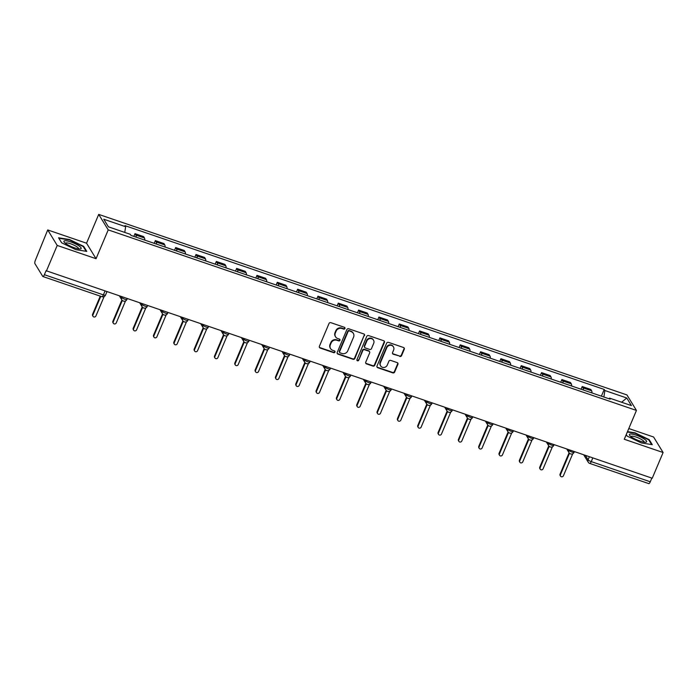 <?xml version="1.0" encoding="UTF-8"?>
<svg xmlns="http://www.w3.org/2000/svg" width="698" height="698" viewBox="0 0 698 698"><rect width="100%" height="100%" fill="white"/><g stroke="black" fill="none" stroke-linecap="round" stroke-linejoin="round"><path stroke-width="1.05" d="M344.943 328.505A0.986 0.916 148.5 0 0 344.428 327.31L330.835 322.668A1.413 1.317 148.5 0 0 329.02 323.497L319.379 346.33A1.413 1.317 148.5 0 0 320.12 348.032L333.714 352.682A0.986 0.916 148.5 0 0 334.927 351.277A0.986 0.916 148.5 0 0 334.464 350.902L332.702 350.3A4.52 4.205 148.5 0 1 330.329 344.847L331.131 342.945A4.52 4.205 148.5 0 1 336.933 340.284L338.696 340.886A0.986 0.916 148.5 0 0 339.909 339.481A0.986 0.916 148.5 0 0 339.446 339.106L337.684 338.504A4.52 4.205 148.5 0 1 335.31 333.051L336.113 331.149A4.52 4.205 148.5 0 1 341.915 328.488L343.678 329.09A0.986 0.916 148.5 0 0 344.943 328.505M335.546 336.811L335.267 336.357A4.52 4.205 148.5 0 1 335.031 332.597L335.834 330.695A4.52 4.205 148.5 0 1 341.645 328.034L343.399 328.636A0.986 0.916 148.5 0 0 344.725 327.475M319.335 347.264A1.413 1.317 148.5 0 0 319.841 347.587L333.435 352.228A0.986 0.916 148.5 0 0 334.752 351.068M330.564 348.607L330.285 348.154A4.52 4.205 148.5 0 1 330.049 344.393L330.852 342.491A4.52 4.205 148.5 0 1 336.654 339.83L338.417 340.432A0.986 0.916 148.5 0 0 339.734 339.272M399.771 356.46A1.413 1.317 148.5 0 0 401.586 355.631L404.29 349.227A1.413 1.317 148.5 0 0 403.549 347.517L388.454 342.36A1.413 1.317 148.5 0 0 386.64 343.189L376.999 366.022A1.413 1.317 148.5 0 0 377.74 367.724L392.834 372.889A1.413 1.317 148.5 0 0 394.649 372.051L397.912 364.321A1.413 1.317 148.5 0 0 397.171 362.611L390.714 360.404A1.413 1.317 148.5 0 0 388.899 361.232L387.277 365.071A3.778 3.516 148.5 0 1 380.628 365.874A3.778 3.516 148.5 0 1 380.436 362.733L386.779 347.7A3.778 3.516 148.5 0 1 393.428 346.897A3.778 3.516 148.5 0 1 393.628 350.038L392.564 352.551A1.413 1.317 148.5 0 0 393.314 354.252L399.492 356.006A1.413 1.317 148.5 0 0 401.306 355.177L404.011 348.773A1.413 1.317 148.5 0 0 404.055 347.84M96.045 258.705L86.543 243.209L47.717 229.939L57.21 245.434L96.045 258.705L108.216 229.886L636.445 410.433L624.274 439.251L663.1 452.522L652.237 478.235L46.077 270.702L44.384 274.707L103.409 294.879A2.879 0.646 22.9 0 0 105.503 295.097L106.881 291.843M57.21 245.434L46.347 271.147M364.513 335.625A1.413 1.317 148.5 0 0 363.771 333.923L348.677 328.767A1.413 1.317 148.5 0 0 346.862 329.596L337.221 352.429A1.413 1.317 148.5 0 0 337.963 354.13L353.057 359.287A1.413 1.317 148.5 0 0 354.872 358.458L364.234 335.18A1.413 1.317 148.5 0 0 364.277 334.246M368.57 335.564L383.656 340.72A1.413 1.317 148.5 0 1 384.406 342.43L374.756 365.255A1.413 1.317 148.5 0 1 372.941 366.092L366.485 363.885A1.413 1.317 148.5 0 1 365.743 362.175L369.652 352.918A1.413 1.317 148.5 0 0 368.91 351.207L364.626 349.75A1.413 1.317 148.5 0 0 362.812 350.579L358.737 360.22A0.986 0.916 148.5 0 1 357.001 360.43A0.986 0.916 148.5 0 1 356.948 359.61L366.755 336.392A1.413 1.317 148.5 0 1 368.57 335.564M47.717 229.939L35.441 260.11A2.879 0.838 -71.1 0 0 34.9 263.6L42.735 276.382A2.879 0.838 -71.1 0 0 42.892 276.521A2.879 0.838 -71.1 0 0 44.384 274.707M86.543 243.209L98.715 214.391L626.944 394.928L636.445 410.433M663.1 452.522L653.607 437.018L628.793 428.537M651.827 478.095L650.266 481.786A2.879 0.838 108.9 0 1 648.782 483.609L589.758 463.437A2.879 0.838 -71.1 0 0 591.241 461.614L650.266 481.786M144.756 240.095A6.622 1.928 -71.1 0 0 144.469 237.983L135.866 235.043A6.622 1.928 108.9 0 1 136.154 237.154M135.866 235.043L135.019 233.673L133.876 236.378M144.469 237.983L143.622 236.605L135.019 233.673M154.206 243.323L155.349 240.618L156.195 241.997A6.622 1.928 108.9 0 1 156.483 244.099M165.077 247.04A6.622 1.928 -71.1 0 0 164.789 244.937L163.943 243.558L155.349 240.618M174.526 250.268L175.669 247.563L176.515 248.942A6.622 1.928 108.9 0 1 176.803 251.044M185.406 253.985A6.622 1.928 -71.1 0 0 185.118 251.882L184.272 250.503L175.669 247.563M194.855 257.213L195.998 254.508L196.845 255.887A6.622 1.928 108.9 0 1 197.133 257.998M205.736 260.93A6.622 1.928 -71.1 0 0 205.448 258.827L204.601 257.449L195.998 254.508M215.185 264.167L216.328 261.462L217.174 262.841A6.622 1.928 108.9 0 1 217.462 264.943M226.056 267.884A6.622 1.928 -71.1 0 0 225.768 265.772L224.931 264.394L216.328 261.462M235.514 271.112L236.657 268.407L237.495 269.786A6.622 1.928 108.9 0 1 237.782 271.888M246.385 274.829A6.622 1.928 -71.1 0 0 246.097 272.726L245.251 271.348L236.657 268.407M255.834 278.057L256.977 275.352L257.824 276.731A6.622 1.928 108.9 0 1 258.112 278.834M266.715 281.774A6.622 1.928 -71.1 0 0 266.427 279.671L265.58 278.293L256.977 275.352M276.164 285.002L277.307 282.297L278.153 283.676A6.622 1.928 108.9 0 1 278.441 285.787M287.035 288.719A6.622 1.928 -71.1 0 0 286.747 286.616L285.91 285.238L277.307 282.297M296.493 291.956L297.636 289.251L298.474 290.63A6.622 1.928 108.9 0 1 298.761 292.732M307.364 295.673A6.622 1.928 -71.1 0 0 307.076 293.561L306.23 292.183L297.636 289.251M316.813 298.901L317.956 296.196L318.803 297.575A6.622 1.928 108.9 0 1 319.091 299.678M327.694 302.618A6.622 1.928 -71.1 0 0 327.406 300.515L326.559 299.137L317.956 296.196M337.143 305.846L338.286 303.141L339.132 304.52A6.622 1.928 108.9 0 1 339.42 306.623M348.014 309.563A6.622 1.928 -71.1 0 0 347.726 307.46L346.889 306.082L338.286 303.141M357.472 312.791L358.615 310.087L359.453 311.465A6.622 1.928 108.9 0 1 359.74 313.577M368.343 316.508A6.622 1.928 -71.1 0 0 368.055 314.405L367.209 313.027L358.615 310.087M377.793 319.745L378.935 317.04L379.782 318.419A6.622 1.928 108.9 0 1 380.07 320.522M388.673 323.462A6.622 1.928 -71.1 0 0 388.385 321.35L387.538 319.972L378.935 317.04M398.122 326.69L399.265 323.985L400.111 325.364A6.622 1.928 108.9 0 1 400.399 327.467M408.993 330.407A6.622 1.928 -71.1 0 0 408.714 328.304L407.868 326.926L399.265 323.985M418.451 333.635L419.594 330.931L420.44 332.309A6.622 1.928 108.9 0 1 420.728 334.412M429.322 337.352A6.622 1.928 -71.1 0 0 429.034 335.249L428.188 333.871L419.594 330.931M438.772 340.58L439.915 337.876L440.761 339.254A6.622 1.928 108.9 0 1 441.049 341.366M449.652 344.297A6.622 1.928 -71.1 0 0 449.364 342.195L448.517 340.816L439.915 337.876M459.101 347.534L460.244 344.829L461.09 346.208A6.622 1.928 108.9 0 1 461.378 348.311M469.981 351.251A6.622 1.928 -71.1 0 0 469.693 349.14L468.847 347.77L460.244 344.829M479.43 354.479L480.573 351.775L481.419 353.153A6.622 1.928 108.9 0 1 481.707 355.256M490.301 358.196A6.622 1.928 -71.1 0 0 490.013 356.093L489.167 354.715L480.573 351.775M499.759 361.424L500.902 358.72L501.74 360.098A6.622 1.928 108.9 0 1 502.028 362.201M510.631 365.141A6.622 1.928 -71.1 0 0 510.343 363.039L509.496 361.66L500.902 358.72M520.08 368.378L521.223 365.665L522.069 367.043A6.622 1.928 108.9 0 1 522.357 369.155M530.96 372.095A6.622 1.928 -71.1 0 0 530.672 369.984L529.826 368.605L521.223 365.665M540.409 375.323L541.552 372.619L542.398 373.997A6.622 1.928 108.9 0 1 542.686 376.1M551.28 379.04A6.622 1.928 -71.1 0 0 550.992 376.937L550.155 375.559L541.552 372.619M560.738 382.268L561.881 379.564L562.719 380.942A6.622 1.928 108.9 0 1 563.007 383.045M571.61 385.985A6.622 1.928 -71.1 0 0 571.322 383.883L570.475 382.504L561.881 379.564M581.059 389.214L582.202 386.509L583.048 387.887A6.622 1.928 108.9 0 1 583.336 389.99M591.939 392.93A6.622 1.928 -71.1 0 0 591.651 390.828L590.805 389.449L582.202 386.509M603.875 397.014L604.878 390.514L626.76 398L631.42 405.59L609.529 398.104L610.174 399.169L130.936 235.374L130.29 234.31L108.399 226.824L103.749 219.233L125.64 226.719L124.759 232.417M604.878 390.514L604.224 389.449L124.986 225.655L125.64 226.719M108.216 229.886L98.715 214.391M83.69 246.368L69.573 239.554L58.545 237.774L61.633 242.808L75.742 249.622L86.779 251.402L83.69 246.368L83.455 246.926M626.228 434.618L627.127 436.084L641.244 442.898L652.272 444.678L649.184 439.644L635.067 432.83L627.493 431.608M601.388 396.167L604.224 389.449M609.529 398.104L608.909 398.733M621.621 402.24L626.76 398M648.948 440.202L649.184 439.644M337.178 353.363A1.413 1.317 148.5 0 0 337.684 353.685L352.778 358.842A1.413 1.317 148.5 0 0 354.593 358.004L364.234 335.18M349.34 331.018A0.986 0.916 148.5 0 0 348.066 331.602L339.603 351.644A0.986 0.916 148.5 0 0 340.118 352.839L341.976 353.476A4.52 4.205 148.5 0 0 347.779 350.815L353.572 337.117A4.52 4.205 148.5 0 0 351.19 331.655L349.061 330.573A0.986 0.916 148.5 0 0 347.787 331.149L348.066 331.602M339.656 352.464L339.376 352.019A0.986 0.916 148.5 0 1 339.324 351.19L347.787 331.149M353.328 333.347L353.057 332.902A4.52 4.205 148.5 0 0 350.911 331.201L351.19 331.655M349.061 330.573L350.911 331.201M365.7 363.108A1.413 1.317 148.5 0 0 366.206 363.431L372.662 365.639A1.413 1.317 148.5 0 0 374.477 364.81L384.127 341.976A1.413 1.317 148.5 0 0 384.162 341.043M369.582 351.74L369.303 351.286A1.413 1.317 148.5 0 0 368.631 350.762L364.347 349.297A1.413 1.317 148.5 0 0 362.532 350.126L358.737 360.22M356.896 360.177A0.986 0.916 148.5 0 0 358.458 359.767M373.709 343.311A3.778 3.516 148.5 0 0 370.062 338.574A3.778 3.516 148.5 0 0 366.869 340.973L364.635 346.269A1.413 1.317 148.5 0 0 365.377 347.97L369.661 349.436A1.413 1.317 148.5 0 0 371.476 348.607L373.709 343.311M373.517 340.162L373.238 339.708A3.778 3.516 148.5 0 0 366.59 340.519L366.869 340.973M364.705 347.438L364.426 346.985A1.413 1.317 148.5 0 1 364.356 345.815L366.59 340.519M392.529 353.485A1.413 1.317 148.5 0 0 393.035 353.799L399.492 356.006M393.428 346.897L393.149 346.444A3.778 3.516 148.5 0 0 386.509 347.255L386.779 347.7M380.628 365.874L380.358 365.429A3.778 3.516 148.5 0 1 380.157 362.279L386.509 347.255M376.955 366.956A1.413 1.317 148.5 0 0 377.461 367.279L392.555 372.435A1.413 1.317 148.5 0 0 394.37 371.606L397.633 363.867A1.413 1.317 148.5 0 0 397.677 362.934M100.791 296.31L92.921 314.938A1.658 1.536 148.5 0 0 94.518 317.014A1.658 1.536 148.5 0 0 95.914 315.967L104.115 296.563M93.008 316.316L92.651 315.732A1.658 1.536 -31.5 0 1 92.564 314.353L100.259 296.127M122.307 300.445L113.251 321.891A1.658 1.536 148.5 0 0 114.847 323.959A1.658 1.536 148.5 0 0 116.243 322.912L125.527 300.925M113.329 323.261L112.971 322.677A1.658 1.536 -31.5 0 1 112.884 321.298L121.897 299.966M142.636 307.39L133.571 328.837A1.658 1.536 148.5 0 0 135.168 330.904A1.658 1.536 148.5 0 0 136.572 329.857L145.856 307.87M133.658 330.215L133.301 329.622A1.658 1.536 -31.5 0 1 133.213 328.252L142.226 306.919M66.118 243.811A9.353 2.103 22.9 0 0 80.13 248.959A9.353 2.103 22.9 0 0 78.987 245.888A9.353 2.103 22.9 0 0 68.212 241.159A9.353 2.103 22.9 0 0 64.321 242.285A9.353 2.103 22.9 0 0 66.118 243.811M78.534 248.863A7.085 1.588 22.9 0 0 78.577 248.785A7.085 1.588 22.9 0 0 76.928 246.813A7.085 1.588 22.9 0 0 70.001 243.576A7.085 1.588 22.9 0 0 65.525 243.27A7.085 1.588 22.9 0 0 65.499 243.366M61.686 242.834L58.876 238.245L69.564 239.972L83.237 246.569L86.133 251.297M631.611 437.088A9.353 2.103 22.9 0 0 645.624 442.235A9.353 2.103 22.9 0 0 644.481 439.164A9.353 2.103 22.9 0 0 633.714 434.435A9.353 2.103 22.9 0 0 629.814 435.561A9.353 2.103 22.9 0 0 631.611 437.088M644.027 442.148A7.085 1.588 22.9 0 0 644.071 442.061A7.085 1.588 22.9 0 0 642.422 440.089A7.085 1.588 22.9 0 0 635.494 436.852A7.085 1.588 22.9 0 0 631.027 436.547A7.085 1.588 22.9 0 0 631.001 436.643M627.336 432.001L635.058 433.249L648.739 439.853L651.635 444.582M627.179 436.119L626.246 434.584M162.957 314.336L153.9 335.782A1.658 1.536 148.5 0 0 155.497 337.858A1.658 1.536 148.5 0 0 156.893 336.811L166.185 314.824M153.988 337.16L153.63 336.576A1.658 1.536 -31.5 0 1 153.543 335.197L162.547 313.864M183.286 321.281L174.23 342.727A1.658 1.536 148.5 0 0 175.826 344.803A1.658 1.536 148.5 0 0 177.222 343.756L186.506 321.769M174.317 344.105L173.95 343.521A1.658 1.536 -31.5 0 1 173.863 342.142L182.876 320.81M203.615 328.235L194.55 349.681A1.658 1.536 148.5 0 0 196.147 351.748A1.658 1.536 148.5 0 0 197.551 350.701L206.835 328.714M194.637 351.05L194.28 350.466A1.658 1.536 -31.5 0 1 194.192 349.087L203.205 327.755M223.936 335.18L214.879 356.626A1.658 1.536 148.5 0 0 216.476 358.693A1.658 1.536 148.5 0 0 217.872 357.646L227.164 335.659M214.967 358.004L214.609 357.411A1.658 1.536 -31.5 0 1 214.522 356.041L223.535 334.708M244.265 342.125L235.209 363.571A1.658 1.536 148.5 0 0 236.805 365.647A1.658 1.536 148.5 0 0 238.201 364.6L247.493 342.613M235.296 364.949L234.929 364.365A1.658 1.536 -31.5 0 1 234.842 362.986L243.855 341.654M264.594 349.07L255.529 370.516A1.658 1.536 148.5 0 0 257.126 372.592A1.658 1.536 148.5 0 0 258.53 371.545L267.814 349.558M255.616 371.894L255.259 371.31A1.658 1.536 -31.5 0 1 255.171 369.931L264.184 348.599M284.915 356.024L275.858 377.47A1.658 1.536 148.5 0 0 277.455 379.538A1.658 1.536 148.5 0 0 278.86 378.491L288.143 356.504M275.946 378.839L275.588 378.255A1.658 1.536 -31.5 0 1 275.501 376.876L284.514 355.544M305.244 362.969L296.188 384.415A1.658 1.536 148.5 0 0 297.784 386.483A1.658 1.536 148.5 0 0 299.18 385.436L308.472 363.449M296.275 385.793L295.908 385.2A1.658 1.536 -31.5 0 1 295.821 383.83L304.834 362.498M325.573 369.914L316.508 391.36A1.658 1.536 148.5 0 0 318.105 393.436A1.658 1.536 148.5 0 0 319.51 392.389L328.793 370.402M316.595 392.738L316.238 392.154A1.658 1.536 -31.5 0 1 316.15 390.775L325.163 369.443M345.894 376.859L336.837 398.305A1.658 1.536 148.5 0 0 338.434 400.382A1.658 1.536 148.5 0 0 339.839 399.335L349.122 377.348M336.925 399.684L336.567 399.099A1.658 1.536 -31.5 0 1 336.48 397.72L345.493 376.388M366.223 383.813L357.167 405.259A1.658 1.536 148.5 0 0 358.763 407.327A1.658 1.536 148.5 0 0 360.159 406.28L369.451 384.293M357.254 406.637L356.896 406.044A1.658 1.536 -31.5 0 1 356.809 404.666L365.813 383.333M386.552 390.758L377.496 412.204A1.658 1.536 148.5 0 0 379.093 414.272A1.658 1.536 148.5 0 0 380.489 413.225L389.772 391.246M377.574 413.582L377.217 412.989A1.658 1.536 -31.5 0 1 377.129 411.619L386.142 390.287M406.873 397.703L397.816 419.149A1.658 1.536 148.5 0 0 399.413 421.226A1.658 1.536 148.5 0 0 400.818 420.179L410.101 398.192M397.904 420.528L397.546 419.943A1.658 1.536 -31.5 0 1 397.459 418.564L406.472 397.232M427.202 404.648L418.146 426.094A1.658 1.536 148.5 0 0 419.742 428.171A1.658 1.536 148.5 0 0 421.138 427.124L430.43 405.137M418.233 427.473L417.875 426.888A1.658 1.536 -31.5 0 1 417.788 425.51L426.792 404.177M447.531 411.602L438.475 433.048A1.658 1.536 148.5 0 0 440.072 435.116A1.658 1.536 148.5 0 0 441.468 434.069L450.751 412.082M438.562 434.426L438.196 433.833A1.658 1.536 -31.5 0 1 438.108 432.455L447.121 411.122M467.861 418.547L458.795 439.993A1.658 1.536 148.5 0 0 460.392 442.061A1.658 1.536 148.5 0 0 461.797 441.014L471.08 419.036M458.883 441.372L458.525 440.778A1.658 1.536 -31.5 0 1 458.438 439.408L467.451 418.076M488.181 425.492L479.125 446.938A1.658 1.536 148.5 0 0 480.721 449.015A1.658 1.536 148.5 0 0 482.117 447.968L491.409 425.981M479.212 448.317L478.854 447.732A1.658 1.536 -31.5 0 1 478.767 446.354L487.771 425.021M508.51 432.446L499.454 453.883A1.658 1.536 148.5 0 0 501.051 455.96A1.658 1.536 148.5 0 0 502.447 454.913L511.739 432.926M499.541 455.262L499.175 454.677A1.658 1.536 -31.5 0 1 499.087 453.299L508.1 431.966M528.84 439.391L519.774 460.837A1.658 1.536 148.5 0 0 521.371 462.905A1.658 1.536 148.5 0 0 522.776 461.858L532.059 439.871M519.862 462.216L519.504 461.622A1.658 1.536 -31.5 0 1 519.417 460.244L528.43 438.911M549.16 446.336L540.104 467.782A1.658 1.536 148.5 0 0 541.7 469.85A1.658 1.536 148.5 0 0 543.105 468.803L552.388 446.825M540.191 469.161L539.833 468.567A1.658 1.536 -31.5 0 1 539.746 467.198L548.759 445.865M569.489 453.281L560.433 474.727A1.658 1.536 148.5 0 0 562.03 476.804A1.658 1.536 148.5 0 0 563.426 475.757L572.718 453.77M560.52 476.106L560.154 475.521A1.658 1.536 -31.5 0 1 560.066 474.143L569.079 452.81M585.36 455.375L588.082 459.816A2.879 0.646 22.9 0 0 591.241 461.614L592.803 457.923M589.382 456.754L588.082 459.816A2.879 2.679 -31.5 0 0 588.231 462.216A2.879 2.879 0 0 0 589.758 463.437A2.879 0.838 -71.1 0 1 589.601 463.298A2.879 2.679 -31.5 0 1 588.231 462.216L583.694 454.808M571.322 383.883L562.719 380.942M550.992 376.937L542.398 373.997M530.672 369.984L522.069 367.043M510.343 363.039L501.74 360.098M490.013 356.093L481.419 353.153M469.693 349.14L461.09 346.208M449.364 342.195L440.761 339.254M429.034 335.249L420.44 332.309M408.714 328.304L400.111 325.364M388.385 321.35L379.782 318.419M368.055 314.405L359.453 311.465M347.726 307.46L339.132 304.52M327.406 300.515L318.803 297.575M307.076 293.561L298.474 290.63M286.747 286.616L278.153 283.676M266.427 279.671L257.824 276.731M246.097 272.726L237.495 269.786M225.768 265.772L217.174 262.841M205.448 258.827L196.845 255.887M185.118 251.882L176.515 248.942M164.789 244.937L156.195 241.997M591.651 390.828L583.048 387.887M568.416 449.591L568.853 450.289A2.879 0.646 22.9 0 0 571.61 451.938A2.879 0.646 22.9 0 0 574.105 452.304L574.393 451.632M569.053 449.8L568.853 450.289A2.879 2.679 -31.5 0 0 569.001 452.679A2.879 2.879 0 0 0 574.105 452.304M548.096 442.637L548.523 443.343A2.879 0.646 22.9 0 0 551.28 444.992A2.879 0.646 22.9 0 0 553.784 445.35L554.064 444.678M548.724 442.855L548.523 443.343A2.879 2.679 -31.5 0 0 548.672 445.734A2.879 2.879 0 0 0 553.784 445.35M527.767 435.692L528.194 436.398A2.879 0.646 22.9 0 0 530.951 438.047A2.879 0.646 22.9 0 0 533.455 438.405L533.734 437.733M528.403 435.91L528.194 436.398A2.879 2.679 -31.5 0 0 528.342 438.789A2.879 2.879 0 0 0 533.455 438.405M507.437 428.747L507.865 429.445A2.879 0.646 22.9 0 0 510.631 431.094A2.879 0.646 22.9 0 0 513.126 431.46L513.414 430.788M508.074 428.965L507.865 429.445A2.879 2.679 -31.5 0 0 508.022 431.844A2.879 2.879 0 0 0 513.126 431.46M487.108 421.801L487.544 422.499A2.879 0.646 22.9 0 0 490.301 424.148A2.879 0.646 22.9 0 0 492.797 424.506L493.085 423.834M487.745 422.011L487.544 422.499A2.879 2.679 -31.5 0 0 487.693 424.89A2.879 2.879 0 0 0 492.797 424.506M466.788 414.848L467.215 415.554A2.879 0.646 22.9 0 0 469.972 417.203A2.879 0.646 22.9 0 0 472.476 417.561L472.755 416.889M467.424 415.066L467.215 415.554A2.879 2.679 -31.5 0 0 467.363 417.945A2.879 2.879 0 0 0 472.476 417.561M446.458 407.902L446.886 408.6A2.879 0.646 22.9 0 0 449.652 410.25A2.879 0.646 22.9 0 0 452.147 410.616L452.435 409.944M447.095 408.121L446.886 408.6A2.879 2.679 -31.5 0 0 447.043 411A2.879 2.879 0 0 0 452.147 410.616M426.129 400.957L426.565 401.655A2.879 0.646 22.9 0 0 429.322 403.304A2.879 0.646 22.9 0 0 431.818 403.671L432.106 402.999M426.766 401.176L426.565 401.655A2.879 2.679 -31.5 0 0 426.714 404.055A2.879 2.879 0 0 0 431.818 403.671M405.808 394.012L406.236 394.71A2.879 0.646 22.9 0 0 408.993 396.359A2.879 0.646 22.9 0 0 411.497 396.717L411.776 396.045M406.445 394.222L406.236 394.71A2.879 2.679 -31.5 0 0 406.384 397.101A2.879 2.879 0 0 0 411.497 396.717M385.479 387.058L385.907 387.765A2.879 0.646 22.9 0 0 388.673 389.414A2.879 0.646 22.9 0 0 391.168 389.772L391.456 389.1M386.116 387.277L385.907 387.765A2.879 2.679 -31.5 0 0 386.064 390.156A2.879 2.879 0 0 0 391.168 389.772M365.15 380.113L365.586 380.811A2.879 0.646 22.9 0 0 368.343 382.46A2.879 0.646 22.9 0 0 370.839 382.827L371.127 382.155M365.787 380.331L365.586 380.811A2.879 2.679 -31.5 0 0 365.735 383.211A2.879 2.879 0 0 0 370.839 382.827M344.829 373.168L345.257 373.866A2.879 0.646 22.9 0 0 348.014 375.515A2.879 0.646 22.9 0 0 350.518 375.882L350.797 375.21M345.458 373.386L345.257 373.866A2.879 2.679 -31.5 0 0 345.405 376.266A2.879 2.879 0 0 0 350.518 375.882M324.5 366.214L324.928 366.921A2.879 0.646 22.9 0 0 327.685 368.57A2.879 0.646 22.9 0 0 330.189 368.928L330.468 368.256M325.137 366.433L324.928 366.921A2.879 2.679 -31.5 0 0 325.085 369.312A2.879 2.879 0 0 0 330.189 368.928M304.171 359.269L304.607 359.976A2.879 0.646 22.9 0 0 307.364 361.625A2.879 0.646 22.9 0 0 309.86 361.983L310.148 361.311M304.808 359.487L304.607 359.976A2.879 2.679 -31.5 0 0 304.756 362.367A2.879 2.879 0 0 0 309.86 361.983M283.85 352.324L284.278 353.022A2.879 0.646 22.9 0 0 287.035 354.671A2.879 0.646 22.9 0 0 289.539 355.038L289.818 354.366M284.479 352.542L284.278 353.022A2.879 2.679 -31.5 0 0 284.426 355.422A2.879 2.879 0 0 0 289.539 355.038M263.521 345.379L263.949 346.077A2.879 0.646 22.9 0 0 266.706 347.726A2.879 0.646 22.9 0 0 269.21 348.093L269.489 347.421M264.158 345.597L263.949 346.077A2.879 2.679 -31.5 0 0 264.097 348.476A2.879 2.879 0 0 0 269.21 348.093M243.192 338.425L243.628 339.132A2.879 0.646 22.9 0 0 246.385 340.781A2.879 0.646 22.9 0 0 248.881 341.139L249.169 340.467M243.829 338.643L243.628 339.132A2.879 2.679 -31.5 0 0 243.776 341.523A2.879 2.879 0 0 0 248.881 341.139M222.871 331.48L223.299 332.187A2.879 0.646 22.9 0 0 226.056 333.836A2.879 0.646 22.9 0 0 228.551 334.194L228.839 333.522M223.5 331.698L223.299 332.187A2.879 2.679 -31.5 0 0 223.447 334.578A2.879 2.879 0 0 0 228.551 334.194M202.542 324.535L202.97 325.233A2.879 0.646 22.9 0 0 205.727 326.882A2.879 0.646 22.9 0 0 208.231 327.249L208.51 326.577M203.179 324.753L202.97 325.233A2.879 2.679 -31.5 0 0 203.118 327.632A2.879 2.879 0 0 0 208.231 327.249M182.213 317.59L182.64 318.288A2.879 0.646 22.9 0 0 185.406 319.937A2.879 0.646 22.9 0 0 187.902 320.303L188.19 319.632M182.85 317.808L182.64 318.288A2.879 2.679 -31.5 0 0 182.797 320.687A2.879 2.879 0 0 0 187.902 320.303M161.884 310.636L162.32 311.343A2.879 0.646 22.9 0 0 165.077 312.992A2.879 0.646 22.9 0 0 167.572 313.35L167.86 312.678M162.521 310.854L162.32 311.343A2.879 2.679 -31.5 0 0 162.468 313.734A2.879 2.879 0 0 0 167.572 313.35M141.563 303.691L141.991 304.398A2.879 0.646 22.9 0 0 144.748 306.047A2.879 0.646 22.9 0 0 147.252 306.405L147.531 305.733M142.2 303.909L141.991 304.398A2.879 2.679 -31.5 0 0 142.139 306.788A2.879 2.879 0 0 0 147.252 306.405M121.234 296.746L121.661 297.444A2.879 0.646 22.9 0 0 124.427 299.093A2.879 0.646 22.9 0 0 126.923 299.459L127.211 298.788M121.871 296.964L121.661 297.444A2.879 2.679 -31.5 0 0 121.818 299.843A2.879 2.879 0 0 0 126.923 299.459M123.18 300.925A2.879 2.679 -31.5 0 1 121.818 299.843L119.567 296.179M143.509 307.87A2.879 2.679 -31.5 0 1 142.139 306.788L139.897 303.124M163.829 314.815A2.879 2.679 -31.5 0 1 162.468 313.734L160.226 310.069M184.159 321.761A2.879 2.679 -31.5 0 1 182.797 320.687L180.546 317.014M204.488 328.714A2.879 2.679 -31.5 0 1 203.118 327.632L200.876 323.968M224.808 335.659A2.879 2.679 -31.5 0 1 223.447 334.578L221.205 330.913M245.138 342.605A2.879 2.679 -31.5 0 1 243.776 341.523L241.525 337.858M265.467 349.55A2.879 2.679 -31.5 0 1 264.097 348.476L261.855 344.803M285.787 356.504A2.879 2.679 -31.5 0 1 284.426 355.422L282.184 351.757M306.117 363.449A2.879 2.679 -31.5 0 1 304.756 362.367L302.504 358.702M326.446 370.394A2.879 2.679 -31.5 0 1 325.085 369.312L322.834 365.647M346.775 377.339A2.879 2.679 -31.5 0 1 345.405 376.266L343.163 372.601M367.096 384.293A2.879 2.679 -31.5 0 1 365.735 383.211L363.492 379.546M387.425 391.238A2.879 2.679 -31.5 0 1 386.064 390.156L383.813 386.491M407.754 398.183A2.879 2.679 -31.5 0 1 406.384 397.101L404.142 393.436M428.075 405.137A2.879 2.679 -31.5 0 1 426.714 404.055L424.471 400.39M448.404 412.082A2.879 2.679 -31.5 0 1 447.043 411L444.792 407.335M468.733 419.027A2.879 2.679 -31.5 0 1 467.363 417.945L465.121 414.28M489.054 425.972A2.879 2.679 -31.5 0 1 487.693 424.89L485.45 421.226M509.383 432.926A2.879 2.679 -31.5 0 1 508.022 431.844L505.771 428.179M529.712 439.871A2.879 2.679 -31.5 0 1 528.342 438.789L526.1 435.124M550.033 446.816A2.879 2.679 -31.5 0 1 548.672 445.734L546.429 442.07M570.362 453.761A2.879 2.679 -31.5 0 1 569.001 452.679L566.75 449.015M104.97 291.188L103.409 294.879A2.879 0.838 -71.1 0 1 101.917 296.702A2.879 2.879 0 0 0 105.503 295.097M101.76 296.563A2.879 0.838 -71.1 0 0 101.917 296.702L42.892 276.521M341.645 328.034L341.915 328.488M335.834 330.695L336.113 331.149M335.031 332.597L335.31 333.051M338.417 340.432L338.696 340.886M336.654 339.83L336.933 340.284M330.852 342.491L331.131 342.945M330.049 344.393L330.329 344.847M333.435 352.228L333.714 352.682M319.841 347.587L320.12 348.032M343.399 328.636L343.678 329.09M354.593 358.004L354.872 358.458M352.778 358.842L353.057 359.287M337.684 353.685L337.963 354.13M339.324 351.19L339.603 351.644M384.127 341.976L384.406 342.43M374.477 364.81L374.756 365.255M372.662 365.639L372.941 366.092M366.206 363.431L366.485 363.885M368.631 350.762L368.91 351.207M364.347 349.297L364.626 349.75M362.532 350.126L362.812 350.579M364.356 345.815L364.635 346.269M393.035 353.799L393.314 354.252M380.157 362.279L380.436 362.733M397.633 363.867L397.912 364.321M394.37 371.606L394.649 372.051M392.555 372.435L392.834 372.889M377.461 367.279L377.74 367.724M404.011 348.773L404.29 349.227M401.306 355.177L401.586 355.631M92.564 314.353L92.921 314.938M112.884 321.298L113.251 321.891M133.213 328.252L133.571 328.837M153.543 335.197L153.9 335.782M173.863 342.142L174.23 342.727M194.192 349.087L194.55 349.681M214.522 356.041L214.879 356.626M234.842 362.986L235.209 363.571M255.171 369.931L255.529 370.516M275.501 376.876L275.858 377.47M295.821 383.83L296.188 384.415M316.15 390.775L316.508 391.36M336.48 397.72L336.837 398.305M356.809 404.666L357.167 405.259M377.129 411.619L377.496 412.204M397.459 418.564L397.816 419.149M417.788 425.51L418.146 426.094M438.108 432.455L438.475 433.048M458.438 439.408L458.795 439.993M478.767 446.354L479.125 446.938M499.087 453.299L499.454 453.883M519.417 460.244L519.774 460.837M539.746 467.198L540.104 467.782M560.066 474.143L560.433 474.727"/></g></svg>
